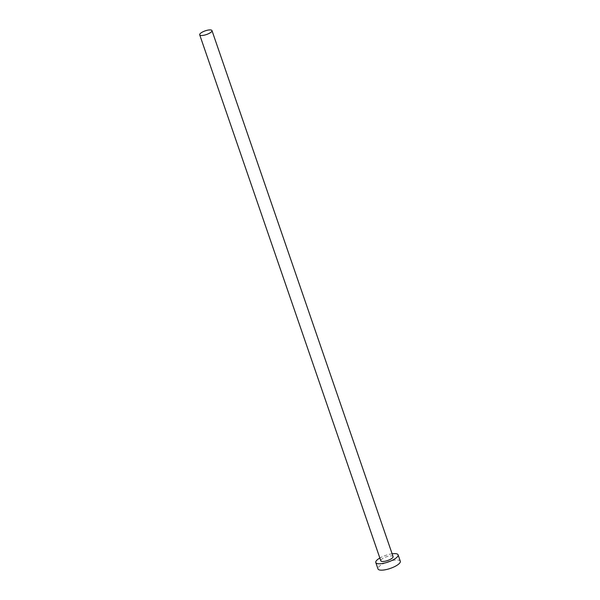 <?xml version="1.0" encoding="UTF-8"?>
<svg xmlns="http://www.w3.org/2000/svg" width="600" height="600" viewBox="0 0 600 600"><rect width="100%" height="100%" fill="white"/><g stroke="black" fill="none" stroke-linecap="round" stroke-linejoin="round"><path stroke-width="0.45" stroke-dasharray="3 2.25" d="M393.082 556.582A6.488 1.942 -19 0 0 384.09 557.768A6.488 1.942 -19 0 0 380.805 560.805M392.123 553.793A11.797 3.532 -19 0 0 381.75 557.01A11.797 3.532 -19 0 0 379.853 558.023M400.305 561.24A11.797 3.532 -19 0 0 383.955 563.4A11.797 3.532 -19 0 0 377.985 568.928"/><path stroke-width="0.9" d="M202.98 31.777A6.488 1.942 -19 0 0 199.695 34.815A6.488 1.942 -19 0 0 208.688 33.63A6.488 1.942 -19 0 0 211.972 30.593A6.488 1.942 -19 0 0 202.98 31.777M199.695 34.815L380.805 560.805A6.488 1.942 -19 0 0 389.805 559.62A6.488 1.942 -19 0 0 393.082 556.582L211.972 30.593M379.853 558.023A11.797 3.532 -19 0 0 375.788 562.537A11.797 3.532 -19 0 0 392.138 560.37A11.797 3.532 -19 0 0 398.107 554.85A11.797 3.532 -19 0 0 392.123 553.793M375.788 562.537L377.985 568.928A11.797 3.532 -19 0 0 394.335 566.76A11.797 3.532 -19 0 0 400.305 561.24L398.107 554.85"/></g></svg>
